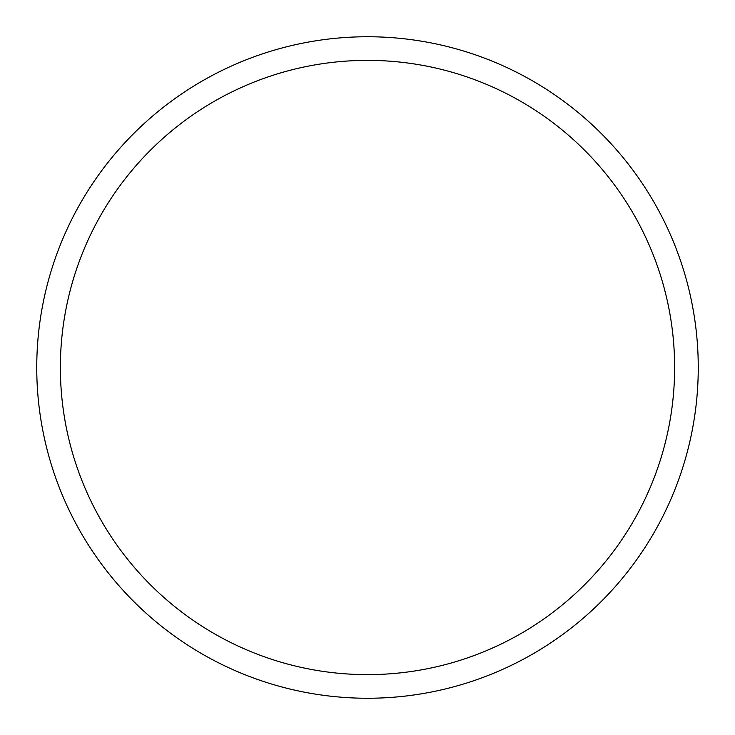 <?xml version="1.0" encoding="UTF-8"?>
<svg xmlns="http://www.w3.org/2000/svg" width="735" height="735" viewBox="0 0 735 735"><rect width="100%" height="100%" fill="white"/><g stroke="black" fill="none" stroke-linecap="round" stroke-linejoin="round"><path stroke-width="1.1" d="M367.5 60.371A307.129 307.129 0 0 1 674.629 367.5A307.129 307.129 0 0 1 367.5 674.629A307.129 307.129 0 0 1 60.371 367.5A307.129 307.129 0 0 1 367.5 60.371M367.5 36.75A330.75 330.75 0 0 1 698.25 367.5A330.75 330.75 0 0 1 367.5 698.25A330.75 330.75 0 0 1 36.75 367.5A330.75 330.75 0 0 1 367.5 36.75"/></g></svg>
